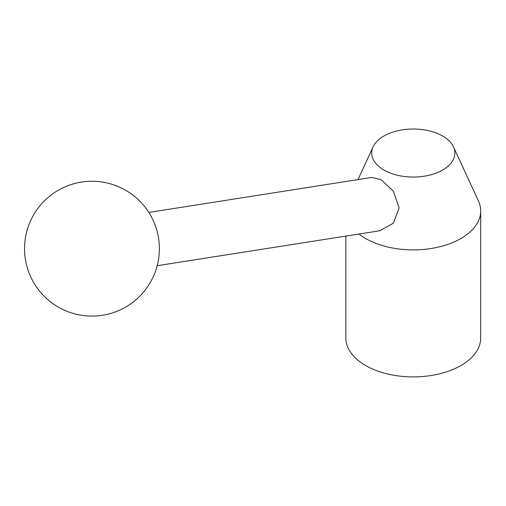 <?xml version="1.0" encoding="UTF-8"?>
<svg xmlns="http://www.w3.org/2000/svg" width="506" height="506" viewBox="0 0 506 506"><rect width="100%" height="100%" fill="white"/><g stroke="black" fill="none" stroke-linecap="round" stroke-linejoin="round"><path stroke-width="0.76" d="M358.969 234.025A67.418 38.924 0 0 0 365.61 238.49A67.418 38.924 0 0 0 439.082 246.928A67.418 38.924 0 0 0 480.7 210.964A67.418 38.924 0 0 0 478.429 200.952L453.471 146.854A41.593 24.016 0 0 0 442.693 136.051A41.593 24.016 0 0 0 402.485 129.846A41.593 24.016 0 0 0 373.093 146.854A41.593 24.016 0 0 0 383.871 170.016A41.593 24.016 0 0 0 434.053 173.836A41.593 24.016 0 0 0 453.471 146.854M148.821 212.438L371.866 177.404L381.265 179.794L393.383 191.312L399.126 207.865L393.364 223.197L379.892 230.742L157.189 265.72M345.864 236.087L345.864 337.989A67.418 38.924 0 0 0 365.61 365.509A67.418 38.924 0 0 0 439.082 373.947A67.418 38.924 0 0 0 480.7 337.989L480.7 210.964M58.253 307.053A67.418 67.418 0 0 0 150.352 282.373A67.418 67.418 0 0 0 125.671 190.281A67.418 67.418 0 0 0 33.579 214.955A67.418 67.418 0 0 0 58.253 307.053M373.093 146.854L357.995 179.586"/></g></svg>
